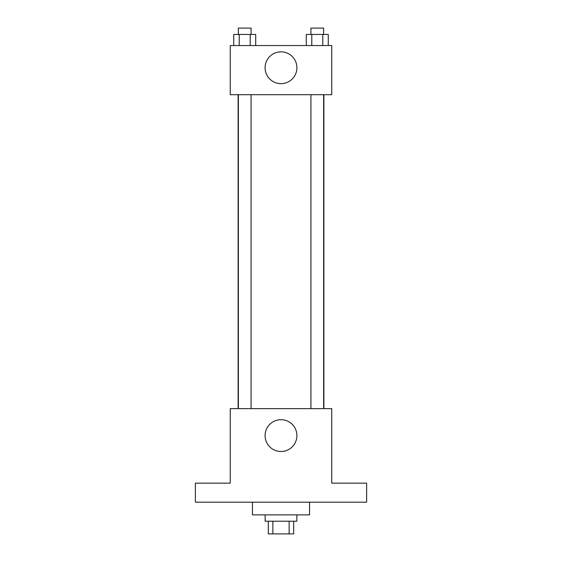 <?xml version="1.0" encoding="UTF-8"?>
<svg xmlns="http://www.w3.org/2000/svg" width="562" height="562" viewBox="0 0 562 562"><rect width="100%" height="100%" fill="white"/><g stroke="black" fill="none" stroke-linecap="round" stroke-linejoin="round"><path stroke-width="0.84" d="M289.135 521.213L289.135 533.9L268.313 533.9L268.313 521.213M289.135 533.9L293.687 533.9L293.687 521.213M296.855 514.876L296.855 521.213L265.145 521.213L265.145 514.876M272.865 521.213L272.865 533.9M252.457 502.189L252.457 514.876L309.543 514.876L309.543 502.189M366.621 502.189L195.379 502.189L195.379 483.158L230.258 483.158L230.258 408.637L331.742 408.637L331.742 483.158L366.621 483.158L366.621 502.189M296.905 435.592A15.905 15.905 0 0 1 273.048 449.368A15.905 15.905 0 0 1 273.048 421.816A15.905 15.905 0 0 1 296.905 435.592M323.874 94.697L323.874 408.637M310.934 408.637L310.934 94.697M251.066 94.697L251.066 408.637M331.742 94.697L230.258 94.697L230.258 45.543L331.742 45.543L331.742 94.697M296.905 67.742A15.905 15.905 0 0 1 273.048 81.518A15.905 15.905 0 0 1 273.048 53.966A15.905 15.905 0 0 1 296.905 67.742M328.264 45.543L328.264 34.444L306.29 34.444L306.29 45.543M322.771 34.444L322.771 45.543M311.784 34.444L311.784 45.543M310.934 34.444L310.934 28.1L323.621 28.1L323.621 34.444M255.71 45.543L255.71 34.444L233.736 34.444L233.736 45.543M250.216 34.444L250.216 45.543M239.229 34.444L239.229 45.543M238.379 34.444L238.379 28.1L251.066 28.1L251.066 34.444M238.126 94.697L238.126 408.637M323.621 408.637L323.621 94.697M238.379 94.697L238.379 408.637"/></g></svg>
